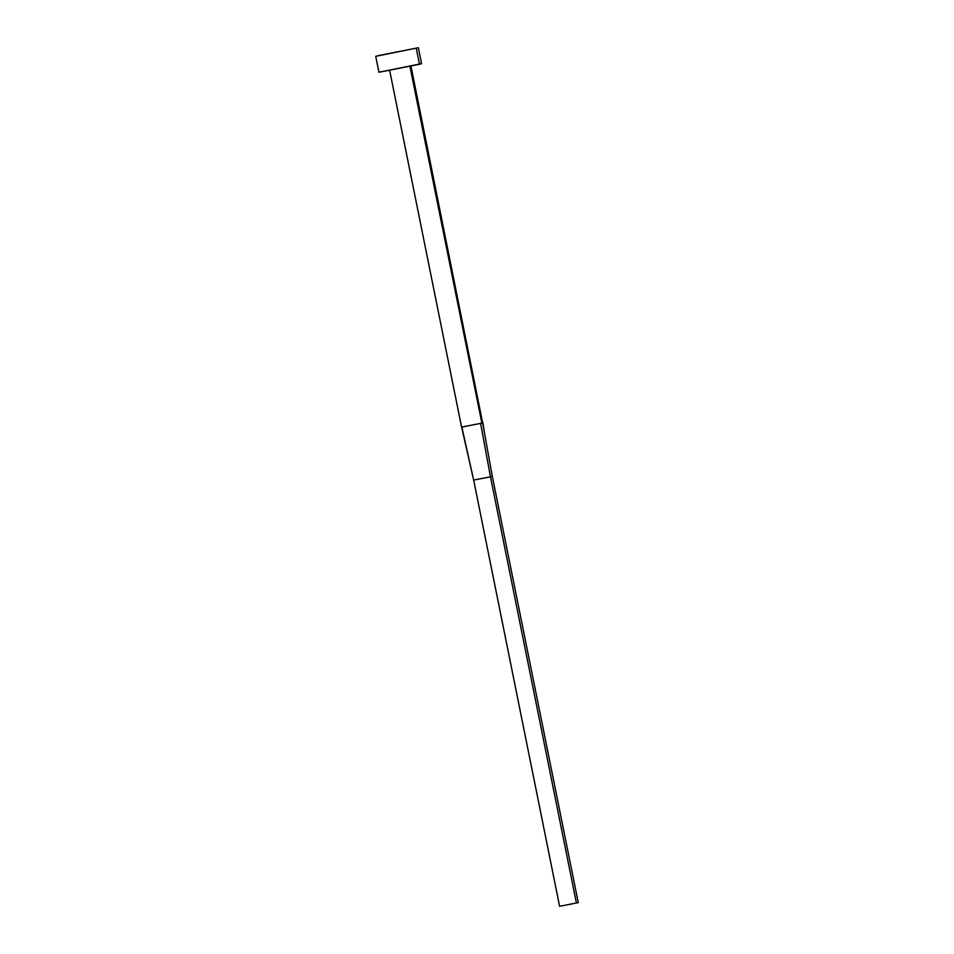 <?xml version="1.0" encoding="UTF-8"?>
<svg xmlns="http://www.w3.org/2000/svg" width="954" height="954" viewBox="0 0 954 954"><rect width="100%" height="100%" fill="white"/><g stroke="black" fill="none" stroke-linecap="round" stroke-linejoin="round"><path stroke-width="1.43" d="M481.865 423.099L482.641 422.896L481.865 423.099L409.934 66.386L481.865 423.099L480.589 423.397L481.865 423.099M421.37 63.679L378.988 72.265L419.498 64.288L416.278 48.296L419.498 64.288L421.585 63.691L418.365 47.712L375.733 56.31L418.365 47.712M379.62 72.063L381.051 71.693M377.832 55.714L418.329 47.736L377.832 55.714M389.614 70.143L461.593 427.106L480.589 423.397L461.617 427.106L473.661 480.077L490.475 476.833L480.589 423.397L490.475 476.833L492.324 476.392L482.641 422.896L492.324 476.392L578.267 902.615L492.324 476.392L490.475 476.833L576.419 903.056L490.475 476.833L473.661 480.077L461.867 427.094M461.855 427.01L462.642 426.808M410.935 65.838L482.641 422.896M578.267 902.615L559.604 906.3L473.661 480.077L559.604 906.3L578.267 902.615M375.733 56.31L378.953 72.289M482.903 422.801L484.739 434.487"/></g></svg>
